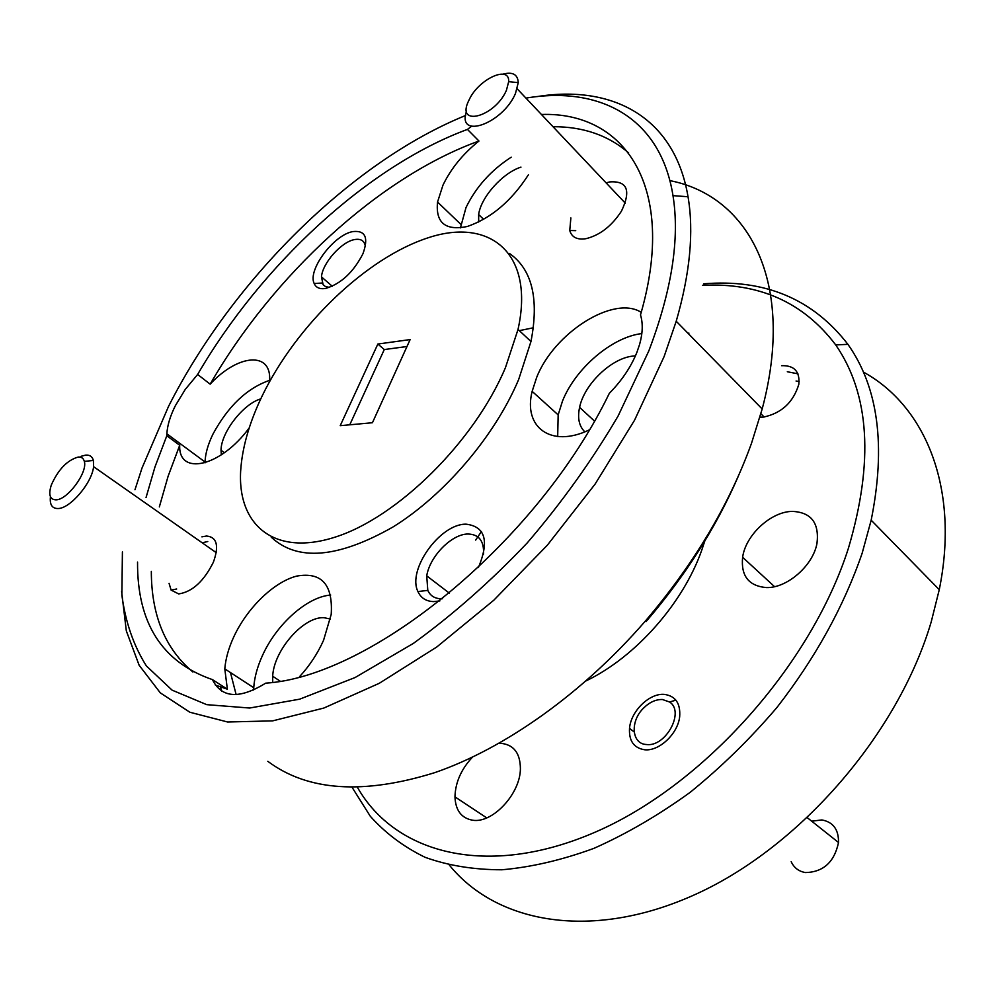 <?xml version="1.0" encoding="UTF-8"?>
<svg xmlns="http://www.w3.org/2000/svg" width="995" height="995" viewBox="0 0 995 995"><rect width="100%" height="100%" fill="white"/><g stroke="black" fill="none" stroke-linecap="round" stroke-linejoin="round"><path stroke-width="1.49" d="M759.931 417.154L763.227 417.129C781.411 413.385 793.276 402.453 798.811 384.344C800.03 371.508 794.284 365.289 781.585 365.687M664.25 694.386C649.399 693.005 630.83 711.226 629.512 728.39C628.84 740.852 633.827 747.979 644.499 749.745C658.939 751.598 677.844 733.912 679.672 716.736C680.642 703.341 675.493 695.903 664.25 694.386M269.533 381.657C272.456 350.986 238.253 353.76 210.156 384.169L197.632 374.456L185.232 389.455L175.369 405.686C170.195 416.022 167.359 425.4 166.861 433.808L166.812 435.76L179.709 445.275C178.254 476.282 220.666 467.028 249.235 427.875M269.608 380.339C247.058 388.149 228.191 406.047 212.992 434.044C208.005 444.292 205.356 453.608 205.045 462.003L205.032 462.862M641.228 312.343C613.654 294.694 553.842 333.051 536.628 377.528L532.151 391.358C523.022 427.129 550.869 448.335 589.177 429.952M299.557 676.675C309.632 665.692 317.629 653.566 323.562 640.295L331.211 614.4C333.064 584.525 321.584 571.752 296.784 576.08C274.011 581.839 247.208 607.833 233.775 636.875C228.614 648.081 225.629 658.752 224.795 668.876L227.37 689.199L212.433 679.61C221.636 698.179 239.385 699.361 265.69 683.155C371.57 676.662 537.586 541.84 609.326 393.323C621.813 380.625 631.004 366.968 636.887 352.367L639.561 344.544C642.77 333.138 643.081 323.263 640.494 314.905L640.78 313.91C677.483 186.351 624.425 111.589 541.442 114.475M641.837 333.574C611.975 336.994 575.321 368.498 562.461 401.159L558.158 414.89L557.685 436.519M330.688 595.06C307.107 596.751 276.262 624.4 262.282 655.916C257.27 667.023 254.421 677.62 253.737 687.719L253.638 690.045M471.506 126.34L467.451 129.4L478.968 141.016C462.961 153.852 450.959 168.565 442.962 185.182L437.539 202.047C435.487 222.88 445.462 231.014 467.439 226.45C491.219 218.179 511.554 200.94 528.444 174.747M511.206 157.198C491.032 170.244 475.971 187.023 466.021 207.52L460.436 227.88M570.869 217.942L569.749 230.504C571.702 237.27 577.088 240.006 585.893 238.7C599.873 235.268 611.738 226.064 621.489 211.089C631.24 190.431 627.323 180.704 609.724 181.911L606.117 182.881M169.063 583.294L171.103 590.097L178.69 593.928C192.271 591.876 203.826 581.316 213.365 562.237C219.248 545.82 216.972 537.076 206.537 536.019L201.898 536.852M207.756 541.529L202.159 542.785M352.964 231.574C333.947 234.571 307.368 270.068 314.171 283.5C316.024 287.704 319.83 289.346 325.614 288.438C340.924 283.873 353.362 272.319 362.926 253.787C368.735 237.668 365.414 230.255 352.964 231.574M365.352 246.424C364.481 240.753 360.899 238.477 354.593 239.571C341.459 241.723 322.417 263.202 321.472 276.884L323.114 284.694L325.502 286.597L329.544 287.381M478.421 567.511C489.44 541.019 485.336 526.566 466.133 524.178C440.2 523.557 406.955 569.849 417.937 591.552C420.86 597.995 426.096 601.353 433.646 601.602L439.852 600.93M483.508 554.227C484.217 541.131 479.08 534.39 468.085 534.016C451.904 533.842 429.84 556.217 426.718 575.844L427.8 590.396C430.288 595.769 434.691 598.567 441.021 598.766L442.626 598.716M465.61 115.482C350.675 162.11 231.748 281.15 168.503 406.47L142.011 468.036L134.972 489.764M122.41 551.914L121.875 595.197C125.457 622.086 133.616 645.668 146.389 665.954L172.098 690.144L206.724 704.659L249.633 708.03L299.669 699.174L355.041 677.558L413.36 643.404C452.862 614.773 490.858 581.242 527.325 542.81C561.988 502.326 592.249 460.076 618.082 416.047L648.79 350.986C671.824 290.391 679.896 238.601 672.993 195.642C660.444 116.726 599.065 85.794 525.945 98.107M536.815 96.639C611.44 84.525 674.486 116.166 688.03 196.749C694 231.81 690.07 273.314 676.214 321.248L664.125 356.533L634.536 420.251L595.06 484.155L547.374 545.148L493.744 600.271L436.793 646.974L379.269 683.304L323.798 708.067L272.642 720.877L227.594 721.997L189.896 712.258L160.307 692.868L139.138 665.257L126.328 630.917L121.589 591.328M449.417 865.19C496.791 923.609 592.61 941.618 696.886 893.721C800.95 846.061 898.373 733.215 931.233 621.813L939.268 589.687C960.001 487.575 924.94 405.711 863.349 372.043M357.466 787.381C394.953 853.374 486.853 879.219 595.296 832.118C703.502 785.416 811.087 665.245 848.436 548.183C873.921 461.966 869.68 394.219 835.725 344.929C803.487 302.318 759.073 282.443 702.47 285.329M703.627 283.824C764.745 278.787 812.84 298.96 847.914 344.332C878.311 387.378 886.072 445.996 871.172 520.198L862.155 553.22C843.748 606.651 815.315 658.105 776.859 707.582C750.081 738.949 721.164 767.207 690.12 792.368C658.367 815.315 626.29 833.984 593.903 848.362C561.864 860.09 531.181 867.23 501.853 869.779C473.719 869.754 448.123 865.6 425.052 857.292C403.671 846.857 385.413 833.176 370.289 816.261L352.13 787.406M738.166 476.53C716.201 527.25 685.518 575.583 646.128 621.527L645.245 621.191C693.751 564.352 729.161 505.062 751.499 443.31L762.182 408.97C796.025 281.933 748.464 195.804 669.884 180.63M236.126 694.61L230.479 672.583M220.48 687.01L221.586 691.065M267.792 761.312C307.666 791.125 363.362 794.881 434.902 772.593C504.589 748.563 582.485 693.59 645.245 621.191M704.796 541.031L701.736 550.198C683.055 603.455 635.444 657.185 586.154 680.841M505.485 367.541C474.366 441.73 397.303 517.636 334.929 537.188C272.294 557.299 235.38 523.022 241.039 466.12C243.215 443.994 250.305 420.499 262.307 395.637C296.535 325.067 366.657 257.518 428.484 237.668C490.261 217.283 534.887 253.501 518.022 329.444L505.485 367.541M509.44 253.426C532.064 269.309 539.24 298.662 530.969 341.496L518.669 379.481C494.925 436.009 444.243 495.398 392.751 527.126C337.902 558.22 297.405 561.578 271.249 537.188M478.682 222.059L478.645 214.534C480.883 197.259 502.612 172.894 520.97 167.135M272.717 682.284L272.68 676.227C273.787 650.295 303.649 616.241 324.047 617.708L330.427 619.052M584.811 431.83C579.065 426.208 577.324 418.062 579.587 407.365C584.252 384.207 611.539 357.976 633.243 356.048L635.419 355.874M221.338 454.839L221.027 450.225C221.089 432.427 243.277 403.821 260.752 398.908M472.426 757.195C461.183 769.259 455.362 782.48 454.964 796.858C455.523 810.253 461.282 818.014 472.264 820.154C492.226 824.022 520.46 793.848 520.397 768.613C520.223 753.613 514.154 745.243 502.176 743.489L498.881 743.427M792.368 511.393C770.963 511.529 745.616 535.024 742.618 557.287C740.802 575.918 748.713 586.018 766.337 587.572C786.995 588.343 813.114 565.645 816.994 543.282C819.382 522.922 811.174 512.288 792.368 511.393M796.075 381.023L799.134 381.558M787.319 371.744L797.928 373.821M688.764 334.059L688.888 333.051M552.996 126.701C583.182 126.601 608.393 135.332 628.629 152.907M212.433 679.61C162.098 662.235 137.136 623.057 137.546 562.088M146.041 497.55L154.984 466.904L166.812 435.76M227.37 689.199L215.318 685.02M192.906 672.011C165.257 648.889 151.389 615.345 151.327 571.366M159.337 506.915L168.08 476.331L179.709 445.275M340.215 425.686L372.441 422.726L410.127 339.581L377.851 344.034L340.215 425.686M210.156 384.169C272.866 275.553 378.896 177.147 478.968 141.016M197.632 374.456C260.976 265.429 367.354 166.314 467.451 129.4M519.315 330.651L533.382 327.765M481.431 531.517L475.672 540.098M764.148 417.029L760.889 413.721M406.992 346.509L384.281 349.556L349.767 424.803M384.281 349.556L377.851 344.034M646.364 744.509C665.68 747.357 685.033 711.661 669.573 701.997L662.421 699.51C655.78 699.336 649.449 702.246 643.404 708.253C629.959 721.35 631.526 743.899 646.364 744.509M791.187 861.682C794.035 867.839 798.811 871.458 805.515 872.565C823.338 872.105 834.345 862.08 838.524 842.491C838.71 829.556 833.176 822.044 821.895 819.942L811.671 821.173M78.207 457.053C67.225 460.163 58.257 469.478 51.33 484.988C48.282 494.59 49.8 499.552 55.882 499.851C67.374 500.124 87.946 472.215 84.314 461.369C83.493 458.26 81.453 456.817 78.207 457.053M81.068 456.307L85.707 455.101C89.774 454.802 92.336 456.593 93.393 460.461L93.58 466.667C92.087 482.873 70.011 508.768 57.909 508.532C52.25 508.532 49.738 504.838 50.372 497.45M468.832 100.433C455.262 127.348 494.652 117.447 506.405 90.383L508.681 81.665C509.738 64.725 478.806 79.015 469.329 99.4L468.832 100.433M502.923 74.165C512.661 71.578 517.786 74.414 518.258 82.647L515.447 93.555C502.599 123.853 457.028 139.81 466.381 111.564L466.543 111.017M629.512 728.39L634.151 731.934M575.732 230.653L569.749 230.504M176.675 589.003L171.103 590.097M322.156 283.028L314.171 283.5M332.268 286.261L321.472 276.884M427.8 590.396L417.937 591.552M449.417 593.182L426.718 575.844M483.682 219.41L478.645 214.534M280.03 681.09L272.68 676.227M594.413 421.009L579.587 407.365M224.373 452.737L221.027 450.225M486.742 817.89L454.964 796.858M774.545 586.652L742.618 557.287M518.022 329.444L530.969 341.496M676.214 321.248L762.182 408.97M871.172 520.198L939.268 589.687M835.725 344.929L847.914 344.332M672.993 195.642L688.03 196.749M460.809 224.323L437.539 202.047M253.737 687.719L224.795 668.876M558.158 414.89L532.151 391.358M205.045 462.003L166.861 433.808M669.573 701.997L675.904 700.157M807.38 817.766L838.524 842.491M93.58 466.667L216.263 552.673M84.314 461.369L93.393 460.461M517.226 88.878L625.27 203.142M508.681 81.665L518.258 82.647"/></g></svg>
